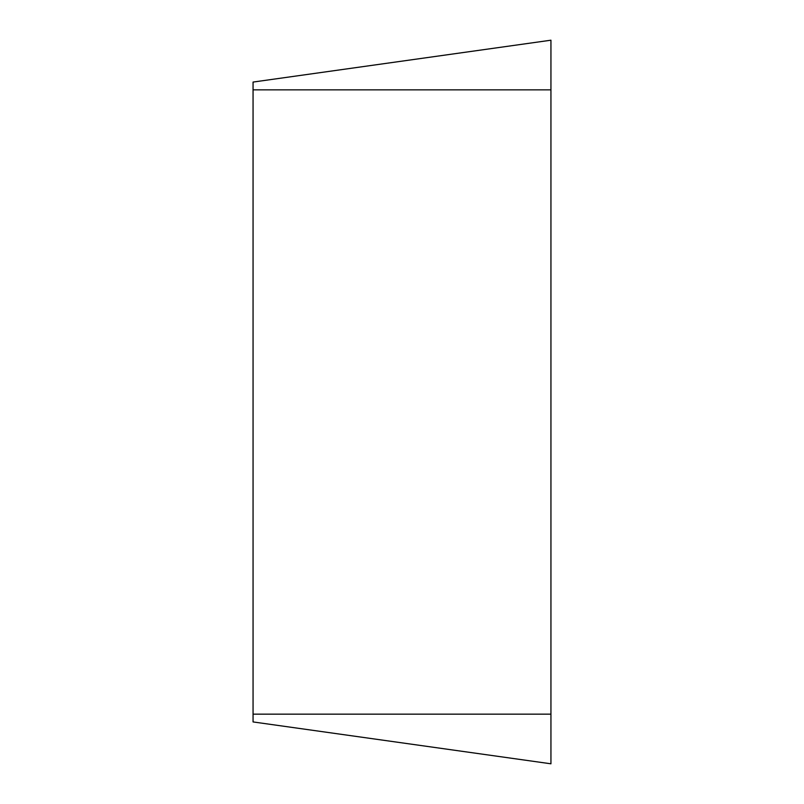 <?xml version="1.0" encoding="UTF-8"?>
<svg xmlns="http://www.w3.org/2000/svg" width="804" height="804" viewBox="0 0 804 804"><rect width="100%" height="100%" fill="white"/><g stroke="black" fill="none" stroke-linecap="round" stroke-linejoin="round"><path stroke-width="1.21" d="M550.941 763.8L550.941 40.2L253.059 82.068L253.059 721.932L550.941 763.8L253.059 721.932M550.941 40.2L253.059 82.068M550.941 89.847L253.059 89.847M550.941 714.153L253.059 714.153"/></g></svg>
